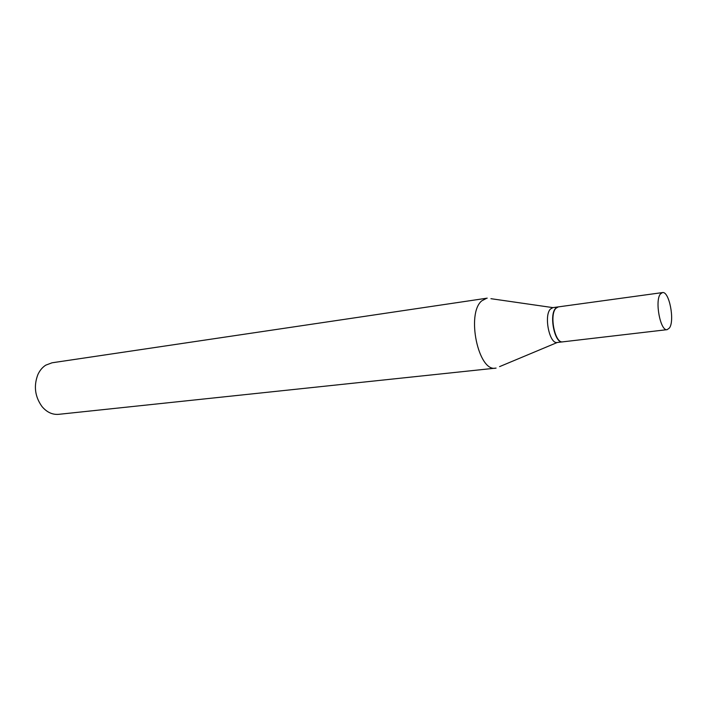 <?xml version="1.0" encoding="UTF-8"?>
<svg xmlns="http://www.w3.org/2000/svg" width="707" height="707" viewBox="0 0 707 707"><rect width="100%" height="100%" fill="white"/><g stroke="black" fill="none" stroke-linecap="round" stroke-linejoin="round"><path stroke-width="1.06" d="M660.4 293.997L662.45 292.583C669.184 290.807 675.008 320.819 669.379 328.048L667.161 329.656C660.435 331.521 654.576 300.767 660.4 293.997M667.161 329.656L562.728 341.852C555.013 343.761 549.1 314.845 555.914 308.287L558.291 306.891L662.45 292.583M562.595 341.861L562.454 341.879C554.73 343.796 548.818 314.88 555.64 308.323L558.15 306.909M499.566 366.633L557.275 342.488C549.507 344.406 543.595 315.578 550.461 309.03L552.918 307.625L490.932 298.69M496.093 368.091L58.619 414.337C52.353 414.841 46.803 412.234 41.978 406.525C34.899 396.583 33.538 385.916 37.904 374.524C39.813 370.406 42.429 367.287 45.761 365.157L52.071 362.788L487.211 298.151M495.642 368.153C478.374 372.191 466.072 313.802 481.679 300.899L486.752 298.204M558.017 306.926L552.847 307.633M562.454 341.879L557.275 342.488"/></g></svg>

